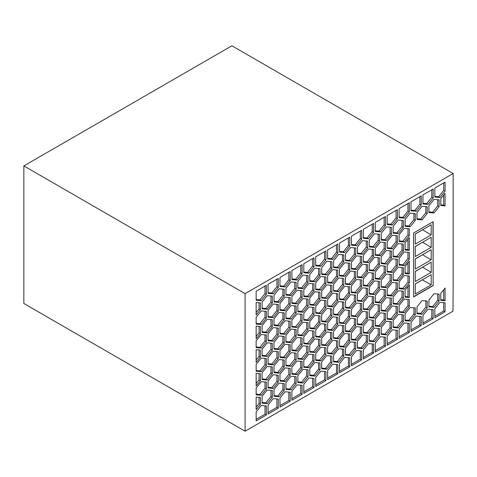 <?xml version="1.0" encoding="UTF-8"?>
<svg xmlns="http://www.w3.org/2000/svg" width="477" height="477" viewBox="0 0 477 477"><rect width="100%" height="100%" fill="white"/><g stroke="black" fill="none" stroke-linecap="round" stroke-linejoin="round"><path stroke-width="0.72" d="M453.15 287.637L452.977 311.189L245.095 431.208L23.85 303.473L23.85 165.913L231.905 45.792L453.15 173.527L453.15 287.637M434.004 199.392L439.108 199.845L439.108 206.654L434.004 213.004L428.901 212.551L428.901 205.742L434.004 199.392M453.15 173.527L245.095 293.647L23.85 165.913M245.095 293.647L245.095 431.208M422.246 279.856L431.196 284.811L431.196 274.692L415.282 283.875L415.282 293.999L431.196 284.811M422.568 279.671L415.282 284.036M428.901 211.883L432.645 212.217L437.749 205.867L437.749 199.726M432.645 212.217L434.004 213.004M437.749 205.867L439.108 206.654M339.546 252.083L339.546 243.043L349.76 237.147L349.76 246.186L344.656 252.542L339.546 252.083M422.246 267.376L415.282 271.556M422.568 267.192L431.196 272.331L431.196 262.213L415.282 271.401L415.282 281.519L431.196 272.331M422.246 254.897L415.282 259.077M422.568 254.718L431.196 259.852L431.196 249.733L415.282 258.922L415.282 269.04L431.196 259.852M413.583 296.938L413.583 232.973L433.152 221.674L433.152 285.64L413.583 296.938M422.246 242.417L415.282 246.597M422.568 242.238L431.196 247.372L431.196 237.254L415.282 246.442L415.282 256.56L431.196 247.372M422.246 229.944L415.282 234.118M422.568 229.759L431.196 234.899L431.196 224.774L415.282 233.963L415.282 244.081L431.196 234.899M387.205 224.572L387.205 215.532L397.413 209.636L397.413 218.675L392.309 225.025L387.205 224.572M350.613 331.897L345.503 331.443L345.503 324.634L350.613 318.284L355.717 318.737L355.717 325.547L350.613 331.897L349.247 331.11L354.357 324.759L354.357 318.618M361.673 230.272L361.673 239.311L356.569 245.661L351.46 245.208L351.46 236.163L361.673 230.272M302.108 337.901L302.108 344.704L297.004 351.06L291.894 350.601L291.894 343.792L297.004 337.442L302.108 337.901M409.326 275.998L409.326 282.801L404.222 289.157L399.118 288.698L399.118 281.889L404.222 275.539L409.326 275.998M345.503 301.053L350.613 294.703L355.717 295.156L355.717 301.965L350.613 308.315L345.503 307.862L345.503 301.053M375.292 302.454L375.292 295.645L380.396 289.295L385.499 289.754L385.499 296.557L380.396 302.913L375.292 302.454M349.76 357.81L349.76 366.849L339.546 372.746L339.546 363.707L344.656 357.356L349.76 357.81M338.7 301.577L343.804 302.036L343.804 308.84L338.7 315.196L333.59 314.737L333.59 307.927L338.7 301.577M386.352 264.097L381.248 263.644L381.248 256.835L386.352 250.485L391.456 250.938L391.456 257.747L386.352 264.097L384.987 263.31L390.097 256.96L390.097 250.819M256.155 388.01L261.265 381.66L266.369 382.113L266.369 388.922L261.265 395.272L256.155 394.819L256.155 388.01M409.326 323.418L409.326 332.457L399.118 338.354L399.118 329.315L404.222 322.965L409.326 323.418M302.961 298.632L308.064 299.085L308.064 305.894L302.961 312.244L297.851 311.791L297.851 304.982L302.961 298.632M351.46 339.791L351.46 332.988L356.569 326.632L361.673 327.091L361.673 333.9L356.569 340.25L351.46 339.791M439.961 197.514L434.857 197.061L434.857 188.021L445.065 182.125L445.065 191.164L439.961 197.514L438.601 196.727L443.705 190.377L443.705 182.912M261.265 348.109L256.155 347.655L256.155 340.846L261.265 334.496L266.369 334.949L266.369 341.759L261.265 348.109L259.899 347.322L265.009 340.972L265.009 334.83M404.222 265.576L399.118 265.117L399.118 258.307L404.222 251.957L409.326 252.416L409.326 259.22L404.222 265.576L402.862 264.789L407.966 258.433L407.966 252.291M315.72 336.845L315.72 330.036L320.83 323.686L325.934 324.139L325.934 330.949L320.83 337.299L315.72 336.845M381.248 280.416L386.352 274.066L391.456 274.519L391.456 281.329L386.352 287.679L381.248 287.226L381.248 280.416M260.412 373.64L260.412 380.694L256.155 385.982L256.155 373.258L260.412 373.64M303.807 343.72L303.807 336.917L308.917 330.567L314.021 331.02L314.021 337.829L308.917 344.179L303.807 343.72M386.352 240.515L381.248 240.062L381.248 233.253L386.352 226.903L391.456 227.356L391.456 234.165L386.352 240.515L384.987 239.728L390.097 233.378L390.097 227.237M290.195 297.612L290.195 304.421L285.091 310.771L279.981 310.312L279.981 303.509L285.091 297.153L290.195 297.612M409.326 273.971L405.074 273.589L405.074 266.542L409.326 261.247L409.326 273.971L407.966 273.184L407.966 262.94M326.787 284.876L331.891 285.329L331.891 292.139L326.787 298.489L321.677 298.036L321.677 291.226L326.787 284.876M332.743 354.006L327.633 353.546L327.633 346.743L332.743 340.387L337.847 340.846L337.847 347.655L332.743 354.006L331.378 353.218L336.488 346.868L336.488 340.727M285.938 389.411L285.938 382.608L291.048 376.252L296.151 376.711L296.151 383.52L291.048 389.87L285.938 389.411M327.633 299.58L332.743 293.224L337.847 293.683L337.847 300.492L332.743 306.842L327.633 306.383L327.633 299.58M256.155 411.854L261.265 405.498L266.369 405.957L266.369 414.996L256.155 420.893L256.155 411.854M302.961 382.989L297.851 382.536L297.851 375.727L302.961 369.377L308.064 369.83L308.064 376.639L302.961 382.989L301.595 382.208L306.705 375.852L306.705 369.711M403.369 291.226L403.369 298.036L398.265 304.386L393.161 303.927L393.161 297.123L398.265 290.767L403.369 291.226M285.938 288.275L291.048 281.925L296.151 282.384L296.151 289.187L291.048 295.543L285.938 295.084L285.938 288.275M362.526 301.434L357.416 300.981L357.416 294.172L362.526 287.822L367.63 288.281L367.63 295.084L362.526 301.434L361.161 300.653L366.27 294.297L366.27 288.156M315.72 265.838L315.72 256.799L325.934 250.902L325.934 259.941L320.83 266.297L315.72 265.838M314.874 338.914L319.978 339.374L319.978 346.177L314.874 352.533L309.764 352.074L309.764 345.27L314.874 338.914M397.413 330.299L397.413 339.338L387.205 345.235L387.205 336.196L392.309 329.84L397.413 330.299M268.068 293.349L268.068 284.31L278.282 278.419L278.282 287.458L273.178 293.808L268.068 293.349M297.851 328.564L302.961 322.213L308.064 322.667L308.064 329.476L302.961 335.826L297.851 335.373L297.851 328.564M355.717 247.992L355.717 254.801L350.613 261.152L345.503 260.692L345.503 253.889L350.613 247.533L355.717 247.992M344.656 347.125L339.546 346.672L339.546 339.862L344.656 333.512L349.76 333.966L349.76 340.775L344.656 347.125L343.291 346.344L348.401 339.988L348.401 333.846M375.292 231.446L375.292 222.407L385.499 216.516L385.499 225.555L380.396 231.905L375.292 231.446M368.482 286.206L363.379 285.753L363.379 278.944L368.482 272.594L373.586 273.047L373.586 279.856L368.482 286.206L367.117 285.419L372.227 279.069L372.227 272.927M369.335 240.134L374.439 233.778L379.543 234.237L379.543 241.046L374.439 247.396L369.335 246.937L369.335 240.134M326.787 322.07L321.677 321.617L321.677 314.808L326.787 308.458L331.891 308.911L331.891 315.72L326.787 322.07L325.421 321.283L330.531 314.933L330.531 308.792M319.978 315.792L319.978 322.595L314.874 328.951L309.764 328.492L309.764 321.683L314.874 315.333L319.978 315.792M256.155 362.401L256.155 349.677L260.412 350.058L260.412 357.112L256.155 362.401M261.265 324.527L256.155 324.074L256.155 317.265L261.265 310.915L266.369 311.368L266.369 318.177L261.265 324.527L259.899 323.74L265.009 317.39L265.009 311.248M368.482 249.012L373.586 249.465L373.586 256.274L368.482 262.624L363.379 262.171L363.379 255.362L368.482 249.012M374.439 304.529L379.543 304.982L379.543 311.791L374.439 318.141L369.335 317.688L369.335 310.879L374.439 304.529M393.161 280.345L393.161 273.542L398.265 267.186L403.369 267.645L403.369 274.454L398.265 280.804L393.161 280.345M267.221 390.013L272.325 390.466L272.325 397.275L267.221 403.625L262.111 403.166L262.111 396.363L267.221 390.013M374.439 294.559L369.335 294.1L369.335 287.297L374.439 280.941L379.543 281.4L379.543 288.209L374.439 294.559L373.074 293.772L378.183 287.422L378.183 281.281M297.851 281.4L302.961 275.05L308.064 275.503L308.064 282.312L302.961 288.663L297.851 288.209L297.851 281.4M392.309 296.032L387.205 295.579L387.205 288.77L392.309 282.42L397.413 282.873L397.413 289.682L392.309 296.032L390.943 295.245L396.053 288.895L396.053 282.754M397.413 259.291L397.413 266.1L392.309 272.45L387.205 271.997L387.205 265.188L392.309 258.838L397.413 259.291M405.074 290.123L409.326 284.829L409.326 297.553L405.074 297.171L405.074 290.123M273.178 341.234L268.068 340.775L268.068 333.966L273.178 327.616L278.282 328.075L278.282 334.878L273.178 341.234L271.812 340.447L276.922 334.091L276.922 327.949M308.917 354.149L314.021 354.602L314.021 361.411L308.917 367.761L303.807 367.308L303.807 360.499L308.917 354.149M314.874 305.369L309.764 304.91L309.764 298.101L314.874 291.751L319.978 292.21L319.978 299.013L314.874 305.369L313.508 304.582L318.618 298.232L318.618 292.085M279.981 327.091L285.091 320.741L290.195 321.194L290.195 328.003L285.091 334.353L279.981 333.9L279.981 327.091M404.222 241.988L399.118 241.535L399.118 234.726L404.222 228.376L409.326 228.829L409.326 235.638L404.222 241.988L402.862 241.207L407.966 234.851L407.966 228.71M272.325 366.885L272.325 373.694L267.221 380.044L262.111 379.585L262.111 372.781L267.221 366.425L272.325 366.885M409.326 299.58L409.326 306.383L404.222 312.739L399.118 312.28L399.118 305.471L404.222 299.121L409.326 299.58M297.004 374.642L291.894 374.183L291.894 367.373L297.004 361.023L302.108 361.483L302.108 368.286L297.004 374.642L295.639 373.855L300.748 367.505L300.748 361.357M345.503 284.274L345.503 277.471L350.613 271.115L355.717 271.574L355.717 278.383L350.613 284.733L345.503 284.274M291.048 342.707L285.938 342.247L285.938 335.444L291.048 329.088L296.151 329.547L296.151 336.357L291.048 342.707L289.682 341.92L294.792 335.569L294.792 329.422M274.025 318.737L279.134 312.387L284.238 312.84L284.238 319.65L279.134 326L274.025 325.547L274.025 318.737M445.065 302.788L445.065 311.827L434.857 317.724L434.857 308.679L439.961 302.329L445.065 302.788M326.787 345.652L321.677 345.199L321.677 338.39L326.787 332.04L331.891 332.493L331.891 339.302L326.787 345.652L325.421 344.865L330.531 338.515L330.531 332.374M428.048 204.394L422.944 203.935L422.944 194.896L433.152 188.999L433.152 198.044L428.048 204.394L426.688 203.607L431.792 197.257L431.792 189.786M338.7 338.777L333.59 338.318L333.59 331.509L338.7 325.159L343.804 325.618L343.804 332.421L338.7 338.777L337.334 337.99L342.444 331.64L342.444 325.493M291.894 270.554L302.108 264.657L302.108 273.703L297.004 280.053L291.894 279.594L291.894 270.554M357.416 247.008L362.526 240.658L367.63 241.112L367.63 247.921L362.526 254.271L357.416 253.818L357.416 247.008M344.656 276.38L339.546 275.927L339.546 269.117L344.656 262.767L349.76 263.221L349.76 270.03L344.656 276.38L343.291 275.593L348.401 269.243L348.401 263.101M345.503 355.025L345.503 348.216L350.613 341.866L355.717 342.319L355.717 349.128L350.613 355.478L345.503 355.025M373.586 344.054L373.586 353.093L363.379 358.99L363.379 349.951L368.482 343.595L373.586 344.054M392.309 306.001L397.413 306.455L397.413 313.264L392.309 319.614L387.205 319.161L387.205 312.352L392.309 306.001M308.917 297.016L303.807 296.557L303.807 289.754L308.917 283.398L314.021 283.857L314.021 290.666L308.917 297.016L307.552 296.229L312.662 289.879L312.662 283.732M279.134 349.581L274.025 349.128L274.025 342.319L279.134 335.969L284.238 336.422L284.238 343.231L279.134 349.581L277.769 348.794L282.879 342.444L282.879 336.303M380.396 326.495L375.292 326.035L375.292 319.232L380.396 312.876L385.499 313.335L385.499 320.145L380.396 326.495L379.03 325.708L384.14 319.357L384.14 313.21M284.238 360.004L284.238 366.813L279.134 373.163L274.025 372.71L274.025 365.901L279.134 359.551L284.238 360.004M338.7 362.359L333.59 361.9L333.59 355.091L338.7 348.741L343.804 349.2L343.804 356.003L338.7 362.359L337.334 361.572L342.444 355.222L342.444 349.075M362.526 325.022L357.416 324.563L357.416 317.754L362.526 311.403L367.63 311.863L367.63 318.666L362.526 325.022L361.161 324.235L366.27 317.879L366.27 311.737M433.152 309.662L433.152 318.702L422.944 324.598L422.944 315.559L428.048 309.209L433.152 309.662M296.151 305.966L296.151 312.769L291.048 319.125L285.938 318.666L285.938 311.857L291.048 305.507L296.151 305.966M273.178 317.646L268.068 317.193L268.068 310.384L273.178 304.034L278.282 304.487L278.282 311.296L273.178 317.646L271.812 316.865L276.922 310.509L276.922 304.368M357.416 341.335L362.526 334.985L367.63 335.444L367.63 342.247L362.526 348.604L357.416 348.144L357.416 341.335M332.743 283.26L327.633 282.801L327.633 275.998L332.743 269.642L337.847 270.101L337.847 276.904L332.743 283.26L331.378 282.473L336.488 276.123L336.488 269.976M325.934 276.976L325.934 283.785L320.83 290.135L315.72 289.682L315.72 282.873L320.83 276.523L325.934 276.976M314.021 378.446L314.021 387.485L303.807 393.382L303.807 384.337L308.917 377.987L314.021 378.446M351.46 309.406L356.569 303.05L361.673 303.509L361.673 310.318L356.569 316.668L351.46 316.209L351.46 309.406M327.633 258.963L327.633 249.924L337.847 244.027L337.847 253.066L332.743 259.416L327.633 258.963M291.048 366.288L285.938 365.829L285.938 359.026L291.048 352.67L296.151 353.129L296.151 359.938L291.048 366.288L289.682 365.501L294.792 359.151L294.792 353.004M356.569 350.476L361.673 350.929L361.673 359.974L351.46 365.865L351.46 356.826L356.569 350.476M260.412 397.484L260.412 404.275L256.155 409.564L256.155 397.102L260.412 397.484M387.205 248.416L387.205 241.606L392.309 235.256L397.413 235.71L397.413 242.519L392.309 248.869L387.205 248.416M393.161 249.96L398.265 243.604L403.369 244.063L403.369 250.872L398.265 257.222L393.161 256.763L393.161 249.96M272.325 343.303L272.325 350.112L267.221 356.462L262.111 356.003L262.111 349.2L267.221 342.844L272.325 343.303M291.894 391.218L297.004 384.867L302.108 385.321L302.108 394.36L291.894 400.257L291.894 391.218M338.7 268.026L333.59 267.573L333.59 260.764L338.7 254.414L343.804 254.867L343.804 261.676L338.7 268.026L337.334 267.245L342.444 260.889L342.444 254.748M284.238 383.586L284.238 390.395L279.134 396.745L274.025 396.292L274.025 389.482L279.134 383.132L284.238 383.586M363.379 326.107L368.482 319.757L373.586 320.21L373.586 327.019L368.482 333.369L363.379 332.916L363.379 326.107M326.787 274.907L321.677 274.448L321.677 267.645L326.787 261.295L331.891 261.748L331.891 268.557L326.787 274.907L325.421 274.12L330.531 267.77L330.531 261.629M320.83 313.717L315.72 313.264L315.72 306.455L320.83 300.105L325.934 300.558L325.934 307.367L320.83 313.717L319.465 312.936L324.575 306.58L324.575 300.438M405.074 219.498L410.178 213.147L415.282 213.601L415.282 220.41L410.178 226.76L405.074 226.307L405.074 219.498M374.439 257.359L379.543 257.818L379.543 264.628L374.439 270.978L369.335 270.519L369.335 263.715L374.439 257.359M273.178 398.623L278.282 399.076L278.282 408.115L268.068 414.012L268.068 404.973L273.178 398.623M273.178 364.816L268.068 364.356L268.068 357.547L273.178 351.197L278.282 351.656L278.282 358.46L273.178 364.816L271.812 364.029L276.922 357.678L276.922 351.531M285.091 391.742L290.195 392.201L290.195 401.24L279.981 407.137L279.981 398.092L285.091 391.742M315.72 377.462L320.83 371.112L325.934 371.565L325.934 380.604L315.72 386.501L315.72 377.462M393.161 226.372L398.265 220.022L403.369 220.481L403.369 227.285L398.265 233.641L393.161 233.181L393.161 226.372M386.352 311.26L381.248 310.807L381.248 303.998L386.352 297.648L391.456 298.101L391.456 304.91L386.352 311.26L384.987 310.479L390.097 304.123L390.097 297.982M398.265 327.967L393.161 327.508L393.161 320.705L398.265 314.355L403.369 314.808L403.369 321.617L398.265 327.967L396.906 327.18L402.01 320.83L402.01 314.689M272.325 319.721L272.325 326.53L267.221 332.88L262.111 332.421L262.111 325.618L267.221 319.262L272.325 319.721M416.987 313.753L416.987 306.949L422.091 300.593L427.195 301.053L427.195 307.862L422.091 314.212L416.987 313.753M369.335 334.46L374.439 328.11L379.543 328.564L379.543 335.373L374.439 341.723L369.335 341.27L369.335 334.46M309.764 368.852L314.874 362.496L319.978 362.955L319.978 369.764L314.874 376.114L309.764 375.655L309.764 368.852M332.743 330.424L327.633 329.965L327.633 323.162L332.743 316.806L337.847 317.265L337.847 324.074L332.743 330.424L331.378 329.637L336.488 323.287L336.488 317.145M331.891 356.075L331.891 362.884L326.787 369.234L321.677 368.781L321.677 361.971L326.787 355.621L331.891 356.075M256.155 302.513L260.412 302.895L260.412 309.686L256.155 314.981L256.155 302.513M285.091 367.904L290.195 368.357L290.195 375.166L285.091 381.517L279.981 381.063L279.981 374.254L285.091 367.904M386.352 321.23L391.456 321.689L391.456 328.492L386.352 334.848L381.248 334.389L381.248 327.58L386.352 321.23M380.396 242.131L385.499 242.59L385.499 249.393L380.396 255.75L375.292 255.29L375.292 248.481L380.396 242.131M380.396 336.72L385.499 337.173L385.499 346.213L375.292 352.109L375.292 343.07L380.396 336.72M349.76 286.802L349.76 293.611L344.656 299.961L339.546 299.508L339.546 292.699L344.656 286.349L349.76 286.802M411.031 201.777L421.239 195.88L421.239 204.919L416.135 211.269L411.031 210.816L411.031 201.777M440.778 293.373L445.065 288.036L445.065 300.748L440.778 300.361L440.778 293.373M303.807 272.719L303.807 263.68L314.021 257.783L314.021 266.822L308.917 273.172L303.807 272.719M302.108 314.313L302.108 321.122L297.004 327.472L291.894 327.019L291.894 320.21L297.004 313.86L302.108 314.313M279.981 277.435L290.195 271.538L290.195 280.577L285.091 286.927L279.981 286.474L279.981 277.435M380.396 265.713L385.499 266.172L385.499 272.975L380.396 279.331L375.292 278.872L375.292 272.063L380.396 265.713M320.83 347.268L325.934 347.727L325.934 354.53L320.83 360.88L315.72 360.427L315.72 353.618L320.83 347.268M285.091 344.322L290.195 344.776L290.195 351.585L285.091 357.935L279.981 357.482L279.981 350.673L285.091 344.322M333.59 291.155L333.59 284.346L338.7 277.996L343.804 278.455L343.804 285.258L338.7 291.614L333.59 291.155M404.222 218.15L399.118 217.691L399.118 208.652L409.326 202.761L409.326 211.8L404.222 218.15L402.862 217.363L407.966 211.013L407.966 203.542M356.569 269.505L351.46 269.046L351.46 262.237L356.569 255.887L361.673 256.346L361.673 263.149L356.569 269.505L355.204 268.718L360.314 262.368L360.314 256.221M368.482 309.788L363.379 309.334L363.379 302.525L368.482 296.175L373.586 296.628L373.586 303.438L368.482 309.788L367.117 309.001L372.227 302.651L372.227 296.509M357.416 277.399L357.416 270.59L362.526 264.24L367.63 264.693L367.63 271.502L362.526 277.852L357.416 277.399M314.021 307.438L314.021 314.248L308.917 320.598L303.807 320.139L303.807 313.335L308.917 306.979L314.021 307.438M373.586 223.391L373.586 232.43L368.482 238.786L363.379 238.327L363.379 229.288L373.586 223.391M409.326 250.389L405.074 250.008L405.074 242.96L409.326 237.665L409.326 250.389L407.966 249.602L407.966 239.359M297.004 303.891L291.894 303.438L291.894 296.628L297.004 290.278L302.108 290.731L302.108 297.541L297.004 303.891L295.639 303.11L300.748 296.754L300.748 290.612M314.874 281.788L309.764 281.329L309.764 274.519L314.874 268.169L319.978 268.629L319.978 275.432L314.874 281.788L313.508 281.001L318.618 274.645L318.618 268.503M327.633 379.62L327.633 370.581L332.743 364.231L337.847 364.69L337.847 373.729L327.633 379.62M261.265 300.683L256.155 300.23L256.155 291.191L266.369 285.294L266.369 294.333L261.265 300.683L259.899 299.902L265.009 293.546L265.009 286.081M415.282 307.927L415.282 314.737L410.178 321.087L405.074 320.753L405.074 313.824L410.178 307.474L415.282 307.927M339.546 316.281L344.656 309.931L349.76 310.384L349.76 317.193L344.656 323.543L339.546 323.09L339.546 316.281M445.065 205.915L440.814 205.533L440.814 198.617L445.065 193.328L445.065 205.915L443.705 205.128L440.814 204.871M428.901 300.069L434.004 293.719L439.108 294.172L439.108 300.981L434.004 307.331L428.901 306.878L428.901 300.069M278.282 375.238L278.282 382.041L273.178 388.397L268.068 387.938L268.068 381.129L273.178 374.779L278.282 375.238M266.369 358.531L266.369 365.34L261.265 371.69L256.155 371.237L256.155 364.428L261.265 358.078L266.369 358.531M411.031 331.479L411.031 322.44L416.135 316.084L421.239 316.543L421.239 325.582L411.031 331.479M416.987 219.426L416.987 212.617L422.091 206.267L427.195 206.726L427.195 213.529L422.091 219.885L416.987 219.426M302.961 359.408L297.851 358.954L297.851 352.145L302.961 345.795L308.064 346.248L308.064 353.058L302.961 359.408L301.595 358.621L306.705 352.27L306.705 346.129M267.221 309.299L262.111 308.84L262.111 302.03L267.221 295.68L272.325 296.139L272.325 302.943L267.221 309.299L265.856 308.512L270.966 302.162L270.966 296.014M256.155 338.819L256.155 326.095L260.412 326.477L260.412 333.53L256.155 338.819M279.134 302.418L274.025 301.965L274.025 295.156L279.134 288.806L284.238 289.259L284.238 296.068L279.134 302.418L277.769 301.631L282.879 295.281L282.879 289.14M351.46 292.628L351.46 285.824L356.569 279.468L361.673 279.927L361.673 286.731L356.569 293.087L351.46 292.628M433.152 285.64L432.985 221.769M413.583 296.742L432.985 285.544M262.111 308.178L265.856 308.512M270.966 302.162L272.325 302.943M297.851 358.287L301.595 358.621M306.705 352.27L308.064 353.058M416.987 218.764L420.732 219.098L425.836 212.748L425.836 206.601M425.836 212.748L427.195 213.529M420.732 219.098L422.091 219.885M411.031 329.905L419.879 324.795L419.879 316.418M419.879 324.795L421.239 325.582M256.155 370.569L259.899 370.903L265.009 364.553L265.009 358.412M259.899 370.903L261.265 371.69M265.009 364.553L266.369 365.34M268.068 387.276L271.812 387.61L276.922 381.26L276.922 375.113M271.812 387.61L273.178 388.397M276.922 381.26L278.282 382.041M428.901 306.21L432.645 306.55L437.749 300.194L437.749 294.053M437.749 300.194L439.108 300.981M432.645 306.55L434.004 307.331M443.705 195.021L443.705 205.128M339.546 322.422L343.291 322.756L348.401 316.406L348.401 310.265M348.401 316.406L349.76 317.193M343.291 322.756L344.656 323.543M405.074 320.091L408.819 320.305L413.923 313.949L413.923 307.808M408.819 320.305L410.178 321.087M413.923 313.949L415.282 314.737M407.966 320.228L409.326 321.015M407.966 320.347L409.326 321.134M256.155 299.562L259.899 299.902M265.009 293.546L266.369 294.333M327.633 378.052L336.488 372.942L336.488 364.565M336.488 372.942L337.847 373.729M309.764 280.667L313.508 281.001M318.618 274.645L319.978 275.432M291.894 302.77L295.639 303.11M300.748 296.754L302.108 297.541M405.074 249.346L407.966 249.602M363.379 237.665L367.117 237.999L372.227 231.643L372.227 224.178M367.117 237.999L368.482 238.786M372.227 231.643L373.586 232.43M303.807 319.477L307.552 319.811L312.662 313.461L312.662 307.319M307.552 319.811L308.917 320.598M312.662 313.461L314.021 314.248M357.416 276.732L361.161 277.071L366.27 270.715L366.27 264.574M366.27 270.715L367.63 271.502M361.161 277.071L362.526 277.852M363.379 308.667L367.117 309.001M372.227 302.651L373.586 303.438M351.46 268.384L355.204 268.718M360.314 262.368L361.673 263.149M399.118 217.029L402.862 217.363M407.966 211.013L409.326 211.8M333.59 290.493L337.334 290.827L342.444 284.471L342.444 278.329M342.444 284.471L343.804 285.258M337.334 290.827L338.7 291.614M279.981 356.814L283.726 357.148L288.835 350.798L288.835 344.656M288.835 350.798L290.195 351.585M283.726 357.148L285.091 357.935M315.72 359.765L319.465 360.099L324.575 353.743L324.575 347.602M324.575 353.743L325.934 354.53M319.465 360.099L320.83 360.88M375.292 278.21L379.03 278.544L384.14 272.194L384.14 266.047M384.14 272.194L385.499 272.975M379.03 278.544L380.396 279.331M279.981 285.806L283.726 286.14L288.835 279.79L288.835 272.325M288.835 279.79L290.195 280.577M283.726 286.14L285.091 286.927M291.894 326.357L295.639 326.691L300.748 320.335L300.748 314.194M295.639 326.691L297.004 327.472M300.748 320.335L302.108 321.122M303.807 272.051L307.552 272.385L312.662 266.035L312.662 258.57M312.662 266.035L314.021 266.822M307.552 272.385L308.917 273.172M440.778 299.699L443.705 299.961L443.705 289.73M443.705 299.961L445.065 300.748M411.031 210.148L414.775 210.488L419.879 204.132L419.879 196.667M419.879 204.132L421.239 204.919M414.775 210.488L416.135 211.269M339.546 298.84L343.291 299.174L348.401 292.824L348.401 286.683M343.291 299.174L344.656 299.961M348.401 292.824L349.76 293.611M375.292 350.541L384.14 345.431L384.14 337.054M384.14 345.431L385.499 346.213M375.292 254.629L379.03 254.962L384.14 248.606L384.14 242.465M384.14 248.606L385.499 249.393M379.03 254.962L380.396 255.75M381.248 333.727L384.987 334.061L390.097 327.705L390.097 321.564M390.097 327.705L391.456 328.492M384.987 334.061L386.352 334.848M279.981 380.396L283.726 380.729L288.835 374.379L288.835 368.238M288.835 374.379L290.195 375.166M283.726 380.729L285.091 381.517M256.155 312.501L259.053 308.899L259.053 302.77M259.053 308.899L260.412 309.686M321.677 368.113L325.421 368.447L330.531 362.097L330.531 355.955M325.421 368.447L326.787 369.234M330.531 362.097L331.891 362.884M327.633 329.303L331.378 329.637M336.488 323.287L337.847 324.074M309.764 374.994L313.508 375.327L318.618 368.977L318.618 362.83M318.618 368.977L319.978 369.764M313.508 375.327L314.874 376.114M369.335 340.602L373.074 340.936L378.183 334.586L378.183 328.444M378.183 334.586L379.543 335.373M373.074 340.936L374.439 341.723M416.987 313.091L420.732 313.425L425.836 307.075L425.836 300.933M425.836 307.075L427.195 307.862M420.732 313.425L422.091 314.212M262.111 331.759L265.856 332.093L270.966 325.743L270.966 319.596M265.856 332.093L267.221 332.88M270.966 325.743L272.325 326.53M393.161 326.846L396.906 327.18M402.01 320.83L403.369 321.617M381.248 310.145L384.987 310.479M390.097 304.123L391.456 304.91M393.161 232.52L396.906 232.854L402.01 226.503L402.01 220.356M402.01 226.503L403.369 227.285M396.906 232.854L398.265 233.641M315.72 384.927L324.575 379.817L324.575 371.446M324.575 379.817L325.934 380.604M279.981 405.563L288.835 400.453L288.835 392.076M288.835 400.453L290.195 401.24M268.068 363.695L271.812 364.029M276.922 357.678L278.282 358.46M268.068 412.438L276.922 407.334L276.922 398.957M276.922 407.334L278.282 408.115M369.335 269.857L373.074 270.191L378.183 263.841L378.183 257.693M378.183 263.841L379.543 264.628M373.074 270.191L374.439 270.978M405.074 225.639L408.819 225.973L413.923 219.623L413.923 213.481M413.923 219.623L415.282 220.41M408.819 225.973L410.178 226.76M315.72 312.596L319.465 312.936M324.575 306.58L325.934 307.367M321.677 273.786L325.421 274.12M330.531 267.77L331.891 268.557M363.379 332.248L367.117 332.582L372.227 326.232L372.227 320.091M372.227 326.232L373.586 327.019M367.117 332.582L368.482 333.369M274.025 395.63L277.769 395.964L282.879 389.608L282.879 383.466M277.769 395.964L279.134 396.745M282.879 389.608L284.238 390.395M333.59 266.911L337.334 267.245M342.444 260.889L343.804 261.676M291.894 398.683L300.748 393.573L300.748 385.201M300.748 393.573L302.108 394.36M262.111 355.341L265.856 355.675L270.966 349.325L270.966 343.178M265.856 355.675L267.221 356.462M270.966 349.325L272.325 350.112M393.161 256.101L396.906 256.435L402.01 250.085L402.01 243.938M402.01 250.085L403.369 250.872M396.906 256.435L398.265 257.222M387.205 247.748L390.943 248.082L396.053 241.732L396.053 235.59M396.053 241.732L397.413 242.519M390.943 248.082L392.309 248.869M256.155 407.09L259.053 403.488L259.053 397.359M259.053 403.488L260.412 404.275M351.46 364.297L360.314 359.187L360.314 350.81M360.314 359.187L361.673 359.974M285.938 365.167L289.682 365.501M294.792 359.151L296.151 359.938M327.633 258.295L331.378 258.629L336.488 252.279L336.488 244.814M336.488 252.279L337.847 253.066M331.378 258.629L332.743 259.416M351.46 315.547L355.204 315.881L360.314 309.531L360.314 303.384M360.314 309.531L361.673 310.318M355.204 315.881L356.569 316.668M303.807 391.808L312.662 386.698L312.662 378.321M312.662 386.698L314.021 387.485M315.72 289.014L319.465 289.348L324.575 282.998L324.575 276.857M319.465 289.348L320.83 290.135M324.575 282.998L325.934 283.785M327.633 282.14L331.378 282.473M336.488 276.123L337.847 276.904M357.416 347.483L361.161 347.816L366.27 341.466L366.27 335.319M366.27 341.466L367.63 342.247M361.161 347.816L362.526 348.604M268.068 316.531L271.812 316.865M276.922 310.509L278.282 311.296M285.938 318.004L289.682 318.338L294.792 311.988L294.792 305.84M289.682 318.338L291.048 319.125M294.792 311.988L296.151 312.769M422.944 323.024L431.792 317.915L431.792 309.543M431.792 317.915L433.152 318.702M357.416 323.901L361.161 324.235M366.27 317.879L367.63 318.666M333.59 361.238L337.334 361.572M342.444 355.222L343.804 356.003M274.025 372.042L277.769 372.382L282.879 366.026L282.879 359.885M277.769 372.382L279.134 373.163M282.879 366.026L284.238 366.813M375.292 325.374L379.03 325.708M384.14 319.357L385.499 320.145M274.025 348.46L277.769 348.794M282.879 342.444L284.238 343.231M303.807 295.895L307.552 296.229M312.662 289.879L314.021 290.666M387.205 318.493L390.943 318.827L396.053 312.477L396.053 306.335M396.053 312.477L397.413 313.264M390.943 318.827L392.309 319.614M363.379 357.416L372.227 352.306L372.227 343.935M372.227 352.306L373.586 353.093M345.503 354.357L349.247 354.691L354.357 348.341L354.357 342.2M354.357 348.341L355.717 349.128M349.247 354.691L350.613 355.478M339.546 275.259L343.291 275.593M348.401 269.243L349.76 270.03M357.416 253.15L361.161 253.49L366.27 247.134L366.27 240.992M366.27 247.134L367.63 247.921M361.161 253.49L362.526 254.271M291.894 278.932L295.639 279.266L300.748 272.916L300.748 265.445M300.748 272.916L302.108 273.703M295.639 279.266L297.004 280.053M333.59 337.656L337.334 337.99M342.444 331.64L343.804 332.421M422.944 203.274L426.688 203.607M431.792 197.257L433.152 198.044M321.677 344.531L325.421 344.865M330.531 338.515L331.891 339.302M434.857 316.15L443.705 311.04L443.705 302.662M443.705 311.04L445.065 311.827M274.025 324.879L277.769 325.213L282.879 318.863L282.879 312.721M282.879 318.863L284.238 319.65M277.769 325.213L279.134 326M285.938 341.586L289.682 341.92M294.792 335.569L296.151 336.357M345.503 283.612L349.247 283.946L354.357 277.596L354.357 271.455M354.357 277.596L355.717 278.383M349.247 283.946L350.613 284.733M291.894 373.521L295.639 373.855M300.748 367.505L302.108 368.286M399.118 311.618L402.862 311.952L407.966 305.602L407.966 299.455M402.862 311.952L404.222 312.739M407.966 305.602L409.326 306.383M262.111 378.923L265.856 379.257L270.966 372.907L270.966 366.765M265.856 379.257L267.221 380.044M270.966 372.907L272.325 373.694M399.118 240.873L402.862 241.207M407.966 234.851L409.326 235.638M279.981 333.232L283.726 333.566L288.835 327.216L288.835 321.075M288.835 327.216L290.195 328.003M283.726 333.566L285.091 334.353M309.764 304.248L313.508 304.582M318.618 298.232L319.978 299.013M303.807 366.64L307.552 366.974L312.662 360.624L312.662 354.483M312.662 360.624L314.021 361.411M307.552 366.974L308.917 367.761M268.068 340.113L271.812 340.447M276.922 334.091L278.282 334.878M405.074 296.509L407.966 296.766L407.966 286.522M407.966 296.766L409.326 297.553M387.205 271.33L390.943 271.663L396.053 265.313L396.053 259.172M390.943 271.663L392.309 272.45M396.053 265.313L397.413 266.1M387.205 294.911L390.943 295.245M396.053 288.895L397.413 289.682M297.851 287.542L301.595 287.875L306.705 281.525L306.705 275.384M306.705 281.525L308.064 282.312M301.595 287.875L302.961 288.663M369.335 293.438L373.074 293.772M378.183 287.422L379.543 288.209M262.111 402.505L265.856 402.838L270.966 396.488L270.966 390.347M270.966 396.488L272.325 397.275M265.856 402.838L267.221 403.625M393.161 279.683L396.906 280.017L402.01 273.667L402.01 267.519M402.01 273.667L403.369 274.454M396.906 280.017L398.265 280.804M369.335 317.02L373.074 317.354L378.183 311.004L378.183 304.863M378.183 311.004L379.543 311.791M373.074 317.354L374.439 318.141M363.379 261.503L367.117 261.837L372.227 255.487L372.227 249.346M372.227 255.487L373.586 256.274M367.117 261.837L368.482 262.624M256.155 323.406L259.899 323.74M265.009 317.39L266.369 318.177M256.155 359.92L259.053 356.325L259.053 349.939M259.053 356.325L260.412 357.112M309.764 327.83L313.508 328.164L318.618 321.814L318.618 315.667M313.508 328.164L314.874 328.951M318.618 321.814L319.978 322.595M321.677 320.949L325.421 321.283M330.531 314.933L331.891 315.72M369.335 246.275L373.074 246.609L378.183 240.259L378.183 234.112M378.183 240.259L379.543 241.046M373.074 246.609L374.439 247.396M363.379 285.085L367.117 285.419M372.227 279.069L373.586 279.856M375.292 230.785L379.03 231.118L384.14 224.768L384.14 217.297M384.14 224.768L385.499 225.555M379.03 231.118L380.396 231.905M339.546 346.004L343.291 346.344M348.401 339.988L349.76 340.775M345.503 260.031L349.247 260.364L354.357 254.014L354.357 247.873M349.247 260.364L350.613 261.152M354.357 254.014L355.717 254.801M297.851 334.705L301.595 335.039L306.705 328.689L306.705 322.547M306.705 328.689L308.064 329.476M301.595 335.039L302.961 335.826M268.068 292.687L271.812 293.021L276.922 286.671L276.922 279.2M276.922 286.671L278.282 287.458M271.812 293.021L273.178 293.808M387.205 343.661L396.053 338.551L396.053 330.173M396.053 338.551L397.413 339.338M309.764 351.412L313.508 351.746L318.618 345.396L318.618 339.248M318.618 345.396L319.978 346.177M313.508 351.746L314.874 352.533M315.72 265.176L319.465 265.51L324.575 259.16L324.575 251.689M324.575 259.16L325.934 259.941M319.465 265.51L320.83 266.297M357.416 300.319L361.161 300.653M366.27 294.297L367.63 295.084M285.938 294.422L289.682 294.756L294.792 288.406L294.792 282.259M294.792 288.406L296.151 289.187M289.682 294.756L291.048 295.543M393.161 303.265L396.906 303.599L402.01 297.249L402.01 291.107M396.906 303.599L398.265 304.386M402.01 297.249L403.369 298.036M297.851 381.868L301.595 382.208M306.705 375.852L308.064 376.639M256.155 419.319L265.009 414.209L265.009 405.832M265.009 414.209L266.369 414.996M327.633 305.721L331.378 306.055L336.488 299.705L336.488 293.558M336.488 299.705L337.847 300.492M331.378 306.055L332.743 306.842M285.938 388.749L289.682 389.083L294.792 382.733L294.792 376.591M294.792 382.733L296.151 383.52M289.682 389.083L291.048 389.87M327.633 352.885L331.378 353.218M336.488 346.868L337.847 347.655M321.677 297.368L325.421 297.702L330.531 291.352L330.531 285.21M330.531 291.352L331.891 292.139M325.421 297.702L326.787 298.489M405.074 272.927L407.966 273.184M279.981 309.651L283.726 309.984L288.835 303.634L288.835 297.493M283.726 309.984L285.091 310.771M288.835 303.634L290.195 304.421M381.248 239.394L384.987 239.728M390.097 233.378L391.456 234.165M303.807 343.058L307.552 343.392L312.662 337.042L312.662 330.901M312.662 337.042L314.021 337.829M307.552 343.392L308.917 344.179M256.155 383.508L259.053 379.907L259.053 373.521M259.053 379.907L260.412 380.694M381.248 286.558L384.987 286.898L390.097 280.542L390.097 274.4M390.097 280.542L391.456 281.329M384.987 286.898L386.352 287.679M315.72 336.178L319.465 336.518L324.575 330.162L324.575 324.02M324.575 330.162L325.934 330.949M319.465 336.518L320.83 337.299M399.118 264.455L402.862 264.789M407.966 258.433L409.326 259.22M256.155 346.988L259.899 347.322M265.009 340.972L266.369 341.759M434.857 196.393L438.601 196.727M443.705 190.377L445.065 191.164M351.46 339.129L355.204 339.463L360.314 333.113L360.314 326.966M360.314 333.113L361.673 333.9M355.204 339.463L356.569 340.25M297.851 311.123L301.595 311.457L306.705 305.107L306.705 298.966M306.705 305.107L308.064 305.894M301.595 311.457L302.961 312.244M399.118 336.78L407.966 331.676L407.966 323.299M407.966 331.676L409.326 332.457M256.155 394.151L259.899 394.485L265.009 388.135L265.009 381.994M265.009 388.135L266.369 388.922M259.899 394.485L261.265 395.272M381.248 262.976L384.987 263.31M390.097 256.96L391.456 257.747M333.59 314.075L337.334 314.409L342.444 308.053L342.444 301.911M342.444 308.053L343.804 308.84M337.334 314.409L338.7 315.196M339.546 371.172L348.401 366.062L348.401 357.69M348.401 366.062L349.76 366.849M375.292 301.792L379.03 302.126L384.14 295.776L384.14 289.628M384.14 295.776L385.499 296.557M379.03 302.126L380.396 302.913M345.503 307.194L349.247 307.528L354.357 301.178L354.357 295.036M354.357 301.178L355.717 301.965M349.247 307.528L350.613 308.315M399.118 288.036L402.862 288.37L407.966 282.02L407.966 275.873M402.862 288.37L404.222 289.157M407.966 282.02L409.326 282.801M291.894 349.939L295.639 350.273L300.748 343.917L300.748 337.776M295.639 350.273L297.004 351.06M300.748 343.917L302.108 344.704M351.46 244.54L355.204 244.874L360.314 238.524L360.314 231.059M355.204 244.874L356.569 245.661M360.314 238.524L361.673 239.311M345.503 330.776L349.247 331.11M354.357 324.759L355.717 325.547M387.205 223.904L390.943 224.244L396.053 217.888L396.053 210.423M396.053 217.888L397.413 218.675M390.943 224.244L392.309 225.025M351.46 291.966L355.204 292.3L360.314 285.95L360.314 279.802M360.314 285.95L361.673 286.731M355.204 292.3L356.569 293.087M274.025 301.297L277.769 301.631M282.879 295.281L284.238 296.068M256.155 336.339L259.053 332.743L259.053 326.351M259.053 332.743L260.412 333.53M339.546 251.421L343.291 251.755L348.401 245.405L348.401 237.934M348.401 245.405L349.76 246.186M343.291 251.755L344.656 252.542"/></g></svg>
